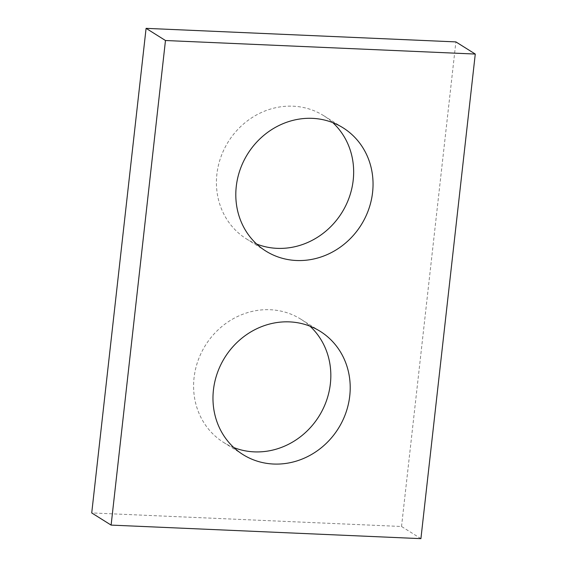 <?xml version="1.0" encoding="UTF-8"?>
<svg xmlns="http://www.w3.org/2000/svg" width="567" height="567" viewBox="0 0 567 567"><rect width="100%" height="100%" fill="white"/><g stroke="black" fill="none" stroke-linecap="round" stroke-linejoin="round"><path stroke-width="0.43" stroke-dasharray="2.83 2.13" d="M420.912 538.65L401.528 526.488L91.726 512.944M256.66 244.051A72.718 66.941 -57.9 0 1 246.397 238.877A72.718 66.941 -57.9 0 1 228.331 141.7A72.718 66.941 -57.9 0 1 323.686 115.668A72.718 66.941 -57.9 0 1 332.808 122.656M401.528 526.488L455.889 41.901M233.831 447.576A72.718 66.941 -57.9 0 1 223.568 442.402A72.718 66.941 -57.9 0 1 205.502 345.232A72.718 66.941 -57.9 0 1 300.85 319.193A72.718 66.941 -57.9 0 1 309.979 326.181M246.397 238.877L265.781 251.032M323.686 115.668L343.07 127.823M223.568 442.402L242.952 454.564M300.85 319.193L320.235 331.355"/><path stroke-width="0.85" d="M146.088 28.35L455.889 41.901L475.274 54.056L420.912 538.65L111.111 525.099L165.472 40.512L146.088 28.35L91.726 512.944L111.111 525.099M475.274 54.056L165.472 40.512M332.808 122.656A72.718 66.941 -57.9 0 1 347.032 202.908A72.718 66.941 -57.9 0 1 277.072 248.346A72.718 66.941 -57.9 0 1 256.66 244.051M296.456 260.501A72.718 66.941 -57.9 0 1 265.781 251.032A72.718 66.941 -57.9 0 1 247.715 153.863A72.718 66.941 -57.9 0 1 343.07 127.823A72.718 66.941 -57.9 0 1 368.713 209.28A72.718 66.941 -57.9 0 1 296.456 260.501M309.979 326.181A72.718 66.941 -57.9 0 1 324.204 406.433A72.718 66.941 -57.9 0 1 254.243 451.871A72.718 66.941 -57.9 0 1 233.831 447.576M273.627 464.033A72.718 66.941 -57.9 0 1 242.952 454.564A72.718 66.941 -57.9 0 1 224.886 357.387A72.718 66.941 -57.9 0 1 320.235 331.355A72.718 66.941 -57.9 0 1 345.884 412.804A72.718 66.941 -57.9 0 1 273.627 464.033"/></g></svg>
